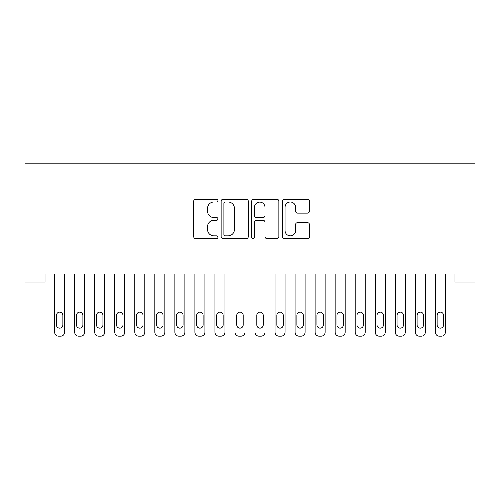 <?xml version="1.0" encoding="UTF-8"?>
<svg xmlns="http://www.w3.org/2000/svg" width="500" height="500" viewBox="0 0 500 500"><rect width="100%" height="100%" fill="white"/><g stroke="black" fill="none" stroke-linecap="round" stroke-linejoin="round"><path stroke-width="0.75" d="M217.944 200.637A1.375 1.375 0 0 0 216.569 199.256L195.669 199.256A1.969 1.969 0 0 0 193.706 201.225L193.706 236.625A1.969 1.969 0 0 0 195.669 238.594L216.569 238.594A1.375 1.375 0 0 0 217.944 237.213A1.375 1.375 0 0 0 216.569 235.837L213.863 235.837A6.294 6.294 0 0 1 207.569 229.544L207.569 226.594A6.294 6.294 0 0 1 213.863 220.3L216.569 220.3A1.375 1.375 0 0 0 217.944 218.925A1.375 1.375 0 0 0 216.569 217.55L213.863 217.55A6.294 6.294 0 0 1 207.569 211.256L207.569 208.306A6.294 6.294 0 0 1 213.863 202.013L216.569 202.013A1.375 1.375 0 0 0 217.944 200.637M307.475 213.125A1.969 1.969 0 0 0 309.444 211.156L309.444 201.225A1.969 1.969 0 0 0 307.475 199.256L284.269 199.256A1.969 1.969 0 0 0 282.3 201.225L282.3 236.625A1.969 1.969 0 0 0 284.269 238.594L307.475 238.594A1.969 1.969 0 0 0 309.444 236.625L309.444 224.625A1.969 1.969 0 0 0 307.475 222.662L297.544 222.662A1.969 1.969 0 0 0 295.575 224.625L295.575 230.575A5.263 5.263 0 0 1 290.319 235.837A5.263 5.263 0 0 1 285.056 230.575L285.056 207.275A5.263 5.263 0 0 1 290.319 202.013A5.263 5.263 0 0 1 295.575 207.275L295.575 211.156A1.969 1.969 0 0 0 297.544 213.125L307.475 213.125M454.963 274.025L45.038 274.025L45.038 282.038L25 282.038L25 163.825L475 163.825L475 282.038L454.963 282.038L454.963 274.025M248.281 201.225A1.969 1.969 0 0 0 246.312 199.256L223.106 199.256A1.969 1.969 0 0 0 221.137 201.225L221.137 236.625A1.969 1.969 0 0 0 223.106 238.594L246.312 238.594A1.969 1.969 0 0 0 248.281 236.625L248.281 201.225M253.688 199.256L276.894 199.256A1.969 1.969 0 0 1 278.863 201.225L278.863 236.625A1.969 1.969 0 0 1 276.894 238.594L266.962 238.594A1.969 1.969 0 0 1 264.994 236.625L264.994 222.269A1.969 1.969 0 0 0 263.031 220.3L256.444 220.3A1.969 1.969 0 0 0 254.475 222.269L254.475 237.213A1.375 1.375 0 0 1 253.1 238.594A1.375 1.375 0 0 1 251.719 237.213L251.719 201.225A1.969 1.969 0 0 1 253.688 199.256M225.269 202.013A1.375 1.375 0 0 0 223.894 203.388L223.894 234.462A1.375 1.375 0 0 0 225.269 235.837L228.119 235.837A6.294 6.294 0 0 0 234.412 229.544L234.412 208.306A6.294 6.294 0 0 0 228.119 202.013L225.269 202.013M264.994 207.369A5.263 5.263 0 0 0 259.738 202.113A5.263 5.263 0 0 0 254.475 207.369L254.475 215.581A1.969 1.969 0 0 0 256.444 217.55L263.031 217.55A1.969 1.969 0 0 0 264.994 215.581L264.994 207.369M64.669 274.025L64.669 332.169A4.006 4.006 0 0 1 60.663 336.175L58.663 336.175A4.006 4.006 0 0 1 54.65 332.169L54.65 274.025M62.869 324.956L62.869 315.338A3.206 3.206 0 0 0 59.662 312.131A3.206 3.206 0 0 0 56.456 315.338L56.456 324.956A3.206 3.206 0 0 0 59.662 328.156A3.206 3.206 0 0 0 62.869 324.956M84.706 274.025L84.706 332.169A4.006 4.006 0 0 1 80.7 336.175L78.694 336.175A4.006 4.006 0 0 1 74.688 332.169L74.688 274.025M82.9 324.956L82.9 315.338A3.206 3.206 0 0 0 79.7 312.131A3.206 3.206 0 0 0 76.494 315.338L76.494 324.956A3.206 3.206 0 0 0 79.7 328.156A3.206 3.206 0 0 0 82.9 324.956M104.744 274.025L104.744 332.169A4.006 4.006 0 0 1 100.738 336.175L98.731 336.175A4.006 4.006 0 0 1 94.725 332.169L94.725 274.025M102.938 324.956L102.938 315.338A3.206 3.206 0 0 0 99.731 312.131A3.206 3.206 0 0 0 96.525 315.338L96.525 324.956A3.206 3.206 0 0 0 99.731 328.156A3.206 3.206 0 0 0 102.938 324.956M124.775 274.025L124.775 332.169A4.006 4.006 0 0 1 120.769 336.175L118.769 336.175A4.006 4.006 0 0 1 114.763 332.169L114.763 274.025M122.975 324.956L122.975 315.338A3.206 3.206 0 0 0 119.769 312.131A3.206 3.206 0 0 0 116.562 315.338L116.562 324.956A3.206 3.206 0 0 0 119.769 328.156A3.206 3.206 0 0 0 122.975 324.956M144.812 274.025L144.812 332.169A4.006 4.006 0 0 1 140.806 336.175L138.8 336.175A4.006 4.006 0 0 1 134.794 332.169L134.794 274.025M143.012 324.956L143.012 315.338A3.206 3.206 0 0 0 139.806 312.131A3.206 3.206 0 0 0 136.6 315.338L136.6 324.956A3.206 3.206 0 0 0 139.806 328.156A3.206 3.206 0 0 0 143.012 324.956M164.85 274.025L164.85 332.169A4.006 4.006 0 0 1 160.844 336.175L158.837 336.175A4.006 4.006 0 0 1 154.831 332.169L154.831 274.025M163.044 324.956L163.044 315.338A3.206 3.206 0 0 0 159.838 312.131A3.206 3.206 0 0 0 156.631 315.338L156.631 324.956A3.206 3.206 0 0 0 159.838 328.156A3.206 3.206 0 0 0 163.044 324.956M184.881 274.025L184.881 332.169A4.006 4.006 0 0 1 180.875 336.175L178.875 336.175A4.006 4.006 0 0 1 174.869 332.169L174.869 274.025M183.081 324.956L183.081 315.338A3.206 3.206 0 0 0 179.875 312.131A3.206 3.206 0 0 0 176.669 315.338L176.669 324.956A3.206 3.206 0 0 0 179.875 328.156A3.206 3.206 0 0 0 183.081 324.956M204.919 274.025L204.919 332.169A4.006 4.006 0 0 1 200.912 336.175L198.906 336.175A4.006 4.006 0 0 1 194.9 332.169L194.9 274.025M203.119 324.956L203.119 315.338A3.206 3.206 0 0 0 199.913 312.131A3.206 3.206 0 0 0 196.706 315.338L196.706 324.956A3.206 3.206 0 0 0 199.913 328.156A3.206 3.206 0 0 0 203.119 324.956M224.956 274.025L224.956 332.169A4.006 4.006 0 0 1 220.95 336.175L218.944 336.175A4.006 4.006 0 0 1 214.938 332.169L214.938 274.025M223.15 324.956L223.15 315.338A3.206 3.206 0 0 0 219.944 312.131A3.206 3.206 0 0 0 216.744 315.338L216.744 324.956A3.206 3.206 0 0 0 219.944 328.156A3.206 3.206 0 0 0 223.15 324.956M244.994 274.025L244.994 332.169A4.006 4.006 0 0 1 240.981 336.175L238.981 336.175A4.006 4.006 0 0 1 234.975 332.169L234.975 274.025M243.188 324.956L243.188 315.338A3.206 3.206 0 0 0 239.981 312.131A3.206 3.206 0 0 0 236.775 315.338L236.775 324.956A3.206 3.206 0 0 0 239.981 328.156A3.206 3.206 0 0 0 243.188 324.956M265.025 274.025L265.025 332.169A4.006 4.006 0 0 1 261.019 336.175L259.019 336.175A4.006 4.006 0 0 1 255.006 332.169L255.006 274.025M263.225 324.956L263.225 315.338A3.206 3.206 0 0 0 260.019 312.131A3.206 3.206 0 0 0 256.812 315.338L256.812 324.956A3.206 3.206 0 0 0 260.019 328.156A3.206 3.206 0 0 0 263.225 324.956M285.062 274.025L285.062 332.169A4.006 4.006 0 0 1 281.056 336.175L279.05 336.175A4.006 4.006 0 0 1 275.044 332.169L275.044 274.025M283.256 324.956L283.256 315.338A3.206 3.206 0 0 0 280.056 312.131A3.206 3.206 0 0 0 276.85 315.338L276.85 324.956A3.206 3.206 0 0 0 280.056 328.156A3.206 3.206 0 0 0 283.256 324.956M305.1 274.025L305.1 332.169A4.006 4.006 0 0 1 301.094 336.175L299.088 336.175A4.006 4.006 0 0 1 295.081 332.169L295.081 274.025M303.294 324.956L303.294 315.338A3.206 3.206 0 0 0 300.087 312.131A3.206 3.206 0 0 0 296.881 315.338L296.881 324.956A3.206 3.206 0 0 0 300.087 328.156A3.206 3.206 0 0 0 303.294 324.956M325.131 274.025L325.131 332.169A4.006 4.006 0 0 1 321.125 336.175L319.125 336.175A4.006 4.006 0 0 1 315.119 332.169L315.119 274.025M323.331 324.956L323.331 315.338A3.206 3.206 0 0 0 320.125 312.131A3.206 3.206 0 0 0 316.919 315.338L316.919 324.956A3.206 3.206 0 0 0 320.125 328.156A3.206 3.206 0 0 0 323.331 324.956M345.169 274.025L345.169 332.169A4.006 4.006 0 0 1 341.163 336.175L339.156 336.175A4.006 4.006 0 0 1 335.15 332.169L335.15 274.025M343.369 324.956L343.369 315.338A3.206 3.206 0 0 0 340.163 312.131A3.206 3.206 0 0 0 336.956 315.338L336.956 324.956A3.206 3.206 0 0 0 340.163 328.156A3.206 3.206 0 0 0 343.369 324.956M365.206 274.025L365.206 332.169A4.006 4.006 0 0 1 361.2 336.175L359.194 336.175A4.006 4.006 0 0 1 355.188 332.169L355.188 274.025M363.4 324.956L363.4 315.338A3.206 3.206 0 0 0 360.194 312.131A3.206 3.206 0 0 0 356.987 315.338L356.987 324.956A3.206 3.206 0 0 0 360.194 328.156A3.206 3.206 0 0 0 363.4 324.956M385.238 274.025L385.238 332.169A4.006 4.006 0 0 1 381.231 336.175L379.231 336.175A4.006 4.006 0 0 1 375.225 332.169L375.225 274.025M383.438 324.956L383.438 315.338A3.206 3.206 0 0 0 380.231 312.131A3.206 3.206 0 0 0 377.025 315.338L377.025 324.956A3.206 3.206 0 0 0 380.231 328.156A3.206 3.206 0 0 0 383.438 324.956M405.275 274.025L405.275 332.169A4.006 4.006 0 0 1 401.269 336.175L399.263 336.175A4.006 4.006 0 0 1 395.256 332.169L395.256 274.025M403.475 324.956L403.475 315.338A3.206 3.206 0 0 0 400.269 312.131A3.206 3.206 0 0 0 397.062 315.338L397.062 324.956A3.206 3.206 0 0 0 400.269 328.156A3.206 3.206 0 0 0 403.475 324.956M425.312 274.025L425.312 332.169A4.006 4.006 0 0 1 421.306 336.175L419.3 336.175A4.006 4.006 0 0 1 415.294 332.169L415.294 274.025M423.506 324.956L423.506 315.338A3.206 3.206 0 0 0 420.3 312.131A3.206 3.206 0 0 0 417.1 315.338L417.1 324.956A3.206 3.206 0 0 0 420.3 328.156A3.206 3.206 0 0 0 423.506 324.956M445.35 274.025L445.35 332.169A4.006 4.006 0 0 1 441.337 336.175L439.338 336.175A4.006 4.006 0 0 1 435.331 332.169L435.331 274.025M443.544 324.956L443.544 315.338A3.206 3.206 0 0 0 440.337 312.131A3.206 3.206 0 0 0 437.131 315.338L437.131 324.956A3.206 3.206 0 0 0 440.337 328.156A3.206 3.206 0 0 0 443.544 324.956"/></g></svg>
